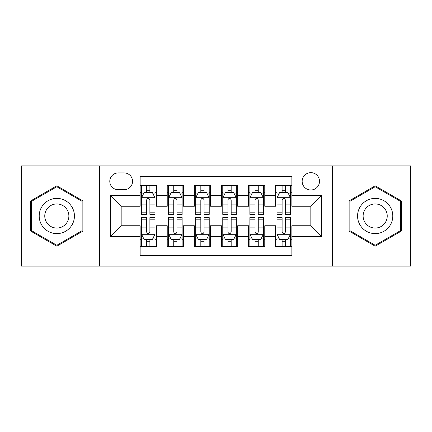 <?xml version="1.0" encoding="UTF-8"?>
<svg xmlns="http://www.w3.org/2000/svg" width="432" height="432" viewBox="0 0 432 432"><rect width="100%" height="100%" fill="white"/><g stroke="black" fill="none" stroke-linecap="round" stroke-linejoin="round"><path stroke-width="0.65" d="M310.829 172.649A8.672 8.672 0 0 0 302.157 181.321A8.672 8.672 0 0 0 310.829 189.988A8.672 8.672 0 0 0 319.502 181.321A8.672 8.672 0 0 0 310.829 172.649M332.505 266.123L410.4 266.123L410.4 165.877L332.505 165.877L332.505 266.123L99.495 266.123L99.495 165.877L21.6 165.877L21.6 266.123L99.495 266.123M291.865 185.517L275.605 185.517L275.605 195.41L264.767 195.41L264.767 206.248L275.605 206.248L275.605 195.41M264.767 195.41L264.767 185.517L248.513 185.517L248.513 195.41L237.676 195.41L237.676 206.248L248.513 206.248L248.513 195.41M237.676 195.41L237.676 185.517L221.416 185.517L221.416 195.41L210.584 195.41L210.584 206.248L221.416 206.248L221.416 195.41M210.584 195.41L210.584 185.517L194.324 185.517L194.324 195.41L183.487 195.41L183.487 206.248L194.324 206.248L194.324 195.41M183.487 195.41L183.487 185.517L167.233 185.517L167.233 206.248L156.395 206.248L156.395 185.517L140.135 185.517M140.135 246.483L156.395 246.483L156.395 225.752L167.233 225.752L167.233 246.483L183.487 246.483L183.487 225.752L194.324 225.752L194.324 236.59L183.487 236.59M194.324 236.59L194.324 246.483L210.584 246.483L210.584 225.752L221.416 225.752L221.416 236.59L210.584 236.59M221.416 236.59L221.416 246.483L237.676 246.483L237.676 225.752L248.513 225.752L248.513 236.59L237.676 236.59M248.513 236.59L248.513 246.483L264.767 246.483L264.767 225.752L275.605 225.752L275.605 236.59L264.767 236.59M118.19 189.718L124.151 189.718A8.397 8.397 0 0 0 132.548 181.321A8.397 8.397 0 0 0 124.151 172.919L118.19 172.919A8.397 8.397 0 0 0 109.793 181.321A8.397 8.397 0 0 0 118.19 189.718M332.505 165.877L99.495 165.877M291.865 195.41L291.865 176.445L140.135 176.445L140.135 206.248L121.171 206.248L121.171 225.752L140.135 225.752L140.135 255.555L291.865 255.555L291.865 225.752L310.829 225.752L310.829 206.248L291.865 206.248L291.865 195.41L321.667 195.41L321.667 236.59L291.865 236.59M140.135 236.59L110.333 236.59L110.333 195.41L140.135 195.41M275.605 236.59L275.605 246.483L291.865 246.483M140.135 192.294L141.491 192.294M146.637 192.294L149.888 192.294M155.039 192.294L156.395 192.294M140.135 205.978L141.491 205.978M146.637 205.978L149.888 205.978M155.039 205.978L156.395 205.978M140.135 226.022L141.491 226.022M146.637 226.022L149.888 226.022M155.039 226.022L156.395 226.022M140.135 239.706L141.491 239.706M146.637 239.706L149.888 239.706M155.039 239.706L156.395 239.706M167.233 205.978L168.588 205.978M173.734 205.978L176.985 205.978M182.131 205.978L183.487 205.978M167.233 192.294L168.588 192.294M173.734 192.294L176.985 192.294M182.131 192.294L183.487 192.294M167.233 226.022L168.588 226.022M173.734 226.022L176.985 226.022M182.131 226.022L183.487 226.022M167.233 239.706L168.588 239.706M173.734 239.706L176.985 239.706M182.131 239.706L183.487 239.706M194.324 226.022L195.68 226.022M200.826 226.022L204.077 226.022M209.228 226.022L210.584 226.022M194.324 239.706L195.68 239.706M200.826 239.706L204.077 239.706M209.228 239.706L210.584 239.706M194.324 192.294L195.68 192.294M200.826 192.294L204.077 192.294M209.228 192.294L210.584 192.294M194.324 205.978L195.68 205.978M200.826 205.978L204.077 205.978M209.228 205.978L210.584 205.978M221.416 226.022L222.772 226.022M227.923 226.022L231.174 226.022M236.32 226.022L237.676 226.022M221.416 239.706L222.772 239.706M227.923 239.706L231.174 239.706M236.32 239.706L237.676 239.706M221.416 192.294L222.772 192.294M227.923 192.294L231.174 192.294M236.32 192.294L237.676 192.294M221.416 205.978L222.772 205.978M227.923 205.978L231.174 205.978M236.32 205.978L237.676 205.978M248.513 226.022L249.869 226.022M255.015 226.022L258.266 226.022M263.412 226.022L264.767 226.022M248.513 239.706L249.869 239.706M255.015 239.706L258.266 239.706M263.412 239.706L264.767 239.706M248.513 192.294L249.869 192.294M255.015 192.294L258.266 192.294M263.412 192.294L264.767 192.294M248.513 205.978L249.869 205.978M255.015 205.978L258.266 205.978M263.412 205.978L264.767 205.978M275.605 226.022L276.961 226.022M282.112 226.022L285.363 226.022M290.509 226.022L291.865 226.022M275.605 239.706L276.961 239.706M282.112 239.706L285.363 239.706M290.509 239.706L291.865 239.706M275.605 192.294L276.961 192.294M282.112 192.294L285.363 192.294M290.509 192.294L291.865 192.294M275.605 205.978L276.961 205.978M282.112 205.978L285.363 205.978M290.509 205.978L291.865 205.978M121.171 206.248L110.333 195.41M121.171 225.752L110.333 236.59M321.667 195.41L310.829 206.248M321.667 236.59L310.829 225.752M56.824 246.191L82.966 231.093L82.966 200.907L56.824 185.809L30.677 200.907L30.677 231.093L56.824 246.191M401.323 200.907L375.176 185.809L349.034 200.907L349.034 231.093L375.176 246.191L401.323 231.093L401.323 200.907M149.888 189.043L146.637 189.043M155.039 212.166L149.888 212.166L149.888 214.375L155.039 214.375L155.039 197.845L152.329 192.429L144.202 192.429L141.491 197.845L141.491 214.375L146.637 214.375L146.637 212.166L141.491 212.166M141.491 197.845L141.491 185.517M155.039 197.845L155.039 185.517M146.637 192.429L146.637 185.517M149.888 185.517L149.888 192.429M149.888 212.166L149.888 199.881C148.808 197.791 147.722 197.791 146.637 199.881L146.637 212.166M146.637 242.957L149.888 242.957M141.491 219.834L146.637 219.834L146.637 217.625L141.491 217.625L141.491 234.155L144.202 239.571L152.329 239.571L155.039 234.155L155.039 217.625L149.888 217.625L149.888 219.834L155.039 219.834M155.039 234.155L155.039 246.483M141.491 234.155L141.491 246.483M149.888 239.571L149.888 246.483M146.637 246.483L146.637 239.571M146.637 219.834L146.637 232.119C147.722 234.209 148.808 234.209 149.888 232.119L149.888 219.834M56.824 198.391A17.609 17.609 0 0 0 39.209 216A17.609 17.609 0 0 0 56.824 233.609A17.609 17.609 0 0 0 74.434 216A17.609 17.609 0 0 0 56.824 198.391M56.824 203.942A12.058 12.058 0 0 0 44.766 216A12.058 12.058 0 0 0 56.824 228.058A12.058 12.058 0 0 0 68.877 216A12.058 12.058 0 0 0 56.824 203.942M82.156 230.629L56.824 245.252L31.487 230.629L31.487 201.371L56.824 186.748L82.156 201.371L82.156 230.629M359.926 207.193A17.609 17.609 0 0 0 366.374 231.25A17.609 17.609 0 0 0 390.431 224.807A17.609 17.609 0 0 0 383.983 200.75A17.609 17.609 0 0 0 359.926 207.193M364.738 209.974A12.058 12.058 0 0 0 369.149 226.444A12.058 12.058 0 0 0 385.619 222.026A12.058 12.058 0 0 0 381.208 205.556A12.058 12.058 0 0 0 364.738 209.974M400.513 201.371L400.513 230.629L375.176 245.252L349.844 230.629L349.844 201.371L375.176 186.748L400.513 201.371M176.985 189.043L173.734 189.043M182.131 212.166L176.985 212.166L176.985 214.375L182.131 214.375L182.131 197.845L179.42 192.429L171.293 192.429L168.588 197.845L168.588 214.375L173.734 214.375L173.734 212.166L168.588 212.166M168.588 197.845L168.588 185.517M182.131 197.845L182.131 185.517M173.734 192.429L173.734 185.517M176.985 185.517L176.985 192.429M176.985 212.166L176.985 199.881C175.9 197.791 174.82 197.791 173.734 199.881L173.734 212.166M204.077 189.043L200.826 189.043M209.228 212.166L204.077 212.166L204.077 214.375L209.228 214.375L209.228 197.845L206.518 192.429L198.391 192.429L195.68 197.845L195.68 214.375L200.826 214.375L200.826 212.166L195.68 212.166M195.68 197.845L195.68 185.517M209.228 197.845L209.228 185.517M200.826 192.429L200.826 185.517M204.077 185.517L204.077 192.429M204.077 212.166L204.077 199.881C202.997 197.791 201.911 197.791 200.826 199.881L200.826 212.166M231.174 189.043L227.923 189.043M236.32 212.166L231.174 212.166L231.174 214.375L236.32 214.375L236.32 197.845L233.609 192.429L225.482 192.429L222.772 197.845L222.772 214.375L227.923 214.375L227.923 212.166L222.772 212.166M222.772 197.845L222.772 185.517M236.32 197.845L236.32 185.517M227.923 192.429L227.923 185.517M231.174 185.517L231.174 192.429M231.174 212.166L231.174 199.881C230.089 197.791 229.009 197.791 227.923 199.881L227.923 212.166M258.266 189.043L255.015 189.043M263.412 212.166L258.266 212.166L258.266 214.375L263.412 214.375L263.412 197.845L260.707 192.429L252.58 192.429L249.869 197.845L249.869 214.375L255.015 214.375L255.015 212.166L249.869 212.166M249.869 197.845L249.869 185.517M263.412 197.845L263.412 185.517M255.015 192.429L255.015 185.517M258.266 185.517L258.266 192.429M258.266 212.166L258.266 199.881C257.186 197.791 256.1 197.791 255.015 199.881L255.015 212.166M173.734 242.957L176.985 242.957M168.588 219.834L173.734 219.834L173.734 217.625L168.588 217.625L168.588 234.155L171.293 239.571L179.42 239.571L182.131 234.155L182.131 217.625L176.985 217.625L176.985 219.834L182.131 219.834M182.131 234.155L182.131 246.483M168.588 234.155L168.588 246.483M176.985 239.571L176.985 246.483M173.734 246.483L173.734 239.571M173.734 219.834L173.734 232.119C174.814 234.209 175.9 234.209 176.985 232.119L176.985 219.834M200.826 242.957L204.077 242.957M195.68 219.834L200.826 219.834L200.826 217.625L195.68 217.625L195.68 234.155L198.391 239.571L206.518 239.571L209.228 234.155L209.228 217.625L204.077 217.625L204.077 219.834L209.228 219.834M209.228 234.155L209.228 246.483M195.68 234.155L195.68 246.483M204.077 239.571L204.077 246.483M200.826 246.483L200.826 239.571M200.826 219.834L200.826 232.119C201.911 234.209 202.991 234.209 204.077 232.119L204.077 219.834M227.923 242.957L231.174 242.957M222.772 219.834L227.923 219.834L227.923 217.625L222.772 217.625L222.772 234.155L225.482 239.571L233.609 239.571L236.32 234.155L236.32 217.625L231.174 217.625L231.174 219.834L236.32 219.834M236.32 234.155L236.32 246.483M222.772 234.155L222.772 246.483M231.174 239.571L231.174 246.483M227.923 246.483L227.923 239.571M227.923 219.834L227.923 232.119C229.003 234.209 230.089 234.209 231.174 232.119L231.174 219.834M255.015 242.957L258.266 242.957M249.869 219.834L255.015 219.834L255.015 217.625L249.869 217.625L249.869 234.155L252.58 239.571L260.707 239.571L263.412 234.155L263.412 217.625L258.266 217.625L258.266 219.834L263.412 219.834M263.412 234.155L263.412 246.483M249.869 234.155L249.869 246.483M258.266 239.571L258.266 246.483M255.015 246.483L255.015 239.571M255.015 219.834L255.015 232.119C256.1 234.209 257.18 234.209 258.266 232.119L258.266 219.834M285.363 189.043L282.112 189.043M290.509 212.166L285.363 212.166L285.363 214.375L290.509 214.375L290.509 197.845L287.798 192.429L279.671 192.429L276.961 197.845L276.961 214.375L282.112 214.375L282.112 212.166L276.961 212.166M276.961 197.845L276.961 185.517M290.509 197.845L290.509 185.517M282.112 192.429L282.112 185.517M285.363 185.517L285.363 192.429M285.363 212.166L285.363 199.881C284.278 197.791 283.192 197.791 282.112 199.881L282.112 212.166M282.112 242.957L285.363 242.957M276.961 219.834L282.112 219.834L282.112 217.625L276.961 217.625L276.961 234.155L279.671 239.571L287.798 239.571L290.509 234.155L290.509 217.625L285.363 217.625L285.363 219.834L290.509 219.834M290.509 234.155L290.509 246.483M276.961 234.155L276.961 246.483M285.363 239.571L285.363 246.483M282.112 246.483L282.112 239.571M282.112 219.834L282.112 232.119C283.192 234.209 284.278 234.209 285.363 232.119L285.363 219.834M167.233 236.59L156.395 236.59M167.233 195.41L156.395 195.41M154.969 197.71L141.561 197.71M141.491 193.919L143.456 193.919M153.074 193.919L155.039 193.919M146.637 204.125L141.491 204.125M155.039 204.125L149.888 204.125M149.888 190.766L146.637 190.766M141.561 234.29L154.969 234.29M155.039 238.081L153.074 238.081M143.456 238.081L141.491 238.081M149.888 227.875L155.039 227.875M141.491 227.875L146.637 227.875M146.637 241.234L149.888 241.234M182.066 197.71L168.653 197.71M168.588 193.919L170.548 193.919M180.171 193.919L182.131 193.919M173.734 204.125L168.588 204.125M182.131 204.125L176.985 204.125M176.985 190.766L173.734 190.766M209.158 197.71L195.745 197.71M195.68 193.919L197.645 193.919M207.263 193.919L209.228 193.919M200.826 204.125L195.68 204.125M209.228 204.125L204.077 204.125M204.077 190.766L200.826 190.766M236.255 197.71L222.842 197.71M222.772 193.919L224.737 193.919M234.355 193.919L236.32 193.919M227.923 204.125L222.772 204.125M236.32 204.125L231.174 204.125M231.174 190.766L227.923 190.766M263.347 197.71L249.934 197.71M249.869 193.919L251.829 193.919M261.452 193.919L263.412 193.919M255.015 204.125L249.869 204.125M263.412 204.125L258.266 204.125M258.266 190.766L255.015 190.766M168.653 234.29L182.066 234.29M182.131 238.081L180.171 238.081M170.548 238.081L168.588 238.081M176.985 227.875L182.131 227.875M168.588 227.875L173.734 227.875M173.734 241.234L176.985 241.234M195.745 234.29L209.158 234.29M209.228 238.081L207.263 238.081M197.645 238.081L195.68 238.081M204.077 227.875L209.228 227.875M195.68 227.875L200.826 227.875M200.826 241.234L204.077 241.234M222.842 234.29L236.255 234.29M236.32 238.081L234.355 238.081M224.737 238.081L222.772 238.081M231.174 227.875L236.32 227.875M222.772 227.875L227.923 227.875M227.923 241.234L231.174 241.234M249.934 234.29L263.347 234.29M263.412 238.081L261.452 238.081M251.829 238.081L249.869 238.081M258.266 227.875L263.412 227.875M249.869 227.875L255.015 227.875M255.015 241.234L258.266 241.234M290.439 197.71L277.031 197.71M276.961 193.919L278.926 193.919M288.544 193.919L290.509 193.919M282.112 204.125L276.961 204.125M290.509 204.125L285.363 204.125M285.363 190.766L282.112 190.766M277.031 234.29L290.439 234.29M290.509 238.081L288.544 238.081M278.926 238.081L276.961 238.081M285.363 227.875L290.509 227.875M276.961 227.875L282.112 227.875M282.112 241.234L285.363 241.234"/></g></svg>
